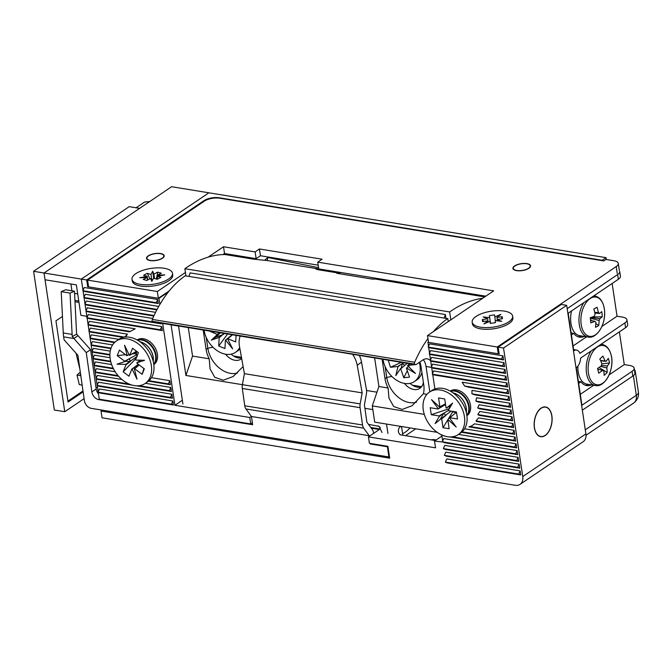 <?xml version="1.0" encoding="UTF-8"?>
<svg xmlns="http://www.w3.org/2000/svg" width="672" height="672" viewBox="0 0 672 672"><rect width="100%" height="100%" fill="white"/><g stroke="black" fill="none" stroke-linecap="round" stroke-linejoin="round"><path stroke-width="1.01" d="M479.06 404.762L477.716 407.98L479.674 408.828L511.652 414.044L511.048 409.987L479.06 404.762M466.906 415.716A14.868 10.592 -124.1 0 0 469.392 401.31A14.868 10.592 -124.1 0 0 456.548 389.869A14.868 10.592 -124.1 0 0 450.24 391.079M153.821 364.594A14.868 10.592 -124.1 0 0 156.299 350.196A14.868 10.592 -124.1 0 0 143.464 338.747A14.868 10.592 -124.1 0 0 137.155 339.956M541.086 408.122A15.061 8.778 99.3 0 0 534.139 424.15A15.061 8.778 99.3 0 0 540.708 436.691A15.061 8.778 99.3 0 0 545.177 435.532A15.061 8.778 99.3 0 0 552.124 419.496A15.061 8.778 99.3 0 0 545.555 406.963A15.061 8.778 99.3 0 0 541.086 408.122M102.329 410.164L101.027 411.037L102.043 417.808L515.315 485.285A11.155 7.938 55.9 0 0 520.044 484.369A11.155 7.938 55.9 0 0 522.74 476.591L503.53 348.02L566.672 305.323L561.305 304.441L498.162 347.147L503.53 348.02M86.68 279.964L203.885 200.701A11.155 4.368 171.5 0 1 219.316 197.77L602.179 260.282L606.068 257.653L208.891 192.805L81.312 279.09L83 290.43L81.312 279.09L86.68 279.964L87.688 286.726L158.953 298.368L159.86 304.45M83.051 290.774L84.017 297.2L83.051 290.774M84.067 297.536L85.025 303.962L84.067 297.536M85.075 304.307L86.041 310.733L85.075 304.307M33.6 271.295L54.331 410.012L64.764 411.718L44.033 273L139.616 208.362L129.184 206.657L33.6 271.295L44.033 273L171.62 186.715L208.891 192.805L81.312 279.09L44.033 273L45.049 279.77L76.356 284.878L80.909 315.328L86.873 316.302L86.092 311.069L87.049 317.495M87.1 317.839L88.057 324.265M88.108 324.601L89.074 331.036M89.124 331.372L90.082 337.798M90.132 338.142L91.098 344.568M91.148 344.904L92.106 351.33M92.156 351.674L93.114 358.1M93.164 358.436L94.13 364.862M94.181 365.207L95.138 371.633M95.189 371.969L96.155 378.403M96.205 378.739L97.163 385.165M97.213 385.51L98.171 391.936M98.221 392.272L99.263 399.193L250.732 423.931L249.774 417.497L174.93 405.283L182.356 400.26M520.044 484.369L583.195 441.672A11.155 7.938 -124.1 0 0 585.892 433.894L566.672 305.323M428.509 346.315L427.913 342.275L499.17 353.917L498.162 347.147M441.924 436.061L434.524 441.067L442.814 442.016M442.672 441.05L441.806 435.246M434.885 388.97L432.701 374.346M432.558 373.388L431.693 367.576M431.55 366.618L430.676 360.814M430.534 359.856L429.668 354.043M429.526 353.086L428.66 347.281M434.524 441.067L435.54 447.829L368.449 436.876L369.407 443.302L387.895 446.326L389.668 458.161L101.027 411.037M520.145 470.879L446.796 458.9L445.368 462.101L447.401 462.958L520.75 474.936L520.145 470.879L518.717 474.079L445.368 462.101M519.137 464.117L445.78 452.147L444.36 455.347L446.393 456.204L519.742 468.182L519.137 464.117L517.709 467.317L519.742 468.182M518.12 457.355L444.772 445.376L443.344 448.577L445.376 449.434L518.734 461.412L518.12 457.355L516.701 460.555L518.734 461.412M517.112 450.584L443.764 438.614L442.336 441.806L444.368 442.672L517.717 454.65L517.112 450.584L515.684 453.785L517.717 454.65M449.551 436.918L516.709 447.88L516.104 443.822L458.497 434.414M441.428 434.801L445.116 436.195M461.572 432.272L515.693 441.109L515.088 437.052L464.57 428.803M514.08 430.29L474.583 423.839L470.627 426.628L468.863 426.863L514.685 434.347L514.08 430.29L512.652 433.482L514.685 434.347M472.71 425.242A26.023 18.53 55.9 0 1 468.863 426.863M513.064 423.52L478.531 417.883L475.994 420.899L476.633 421.529L513.677 427.577L513.064 423.52L511.644 426.72L513.677 427.577M512.056 416.749L479.732 411.474L477.851 414.599L479.262 415.363L512.66 420.815L512.056 416.749L510.628 419.95L512.66 420.815M510.031 403.217L476.633 397.765L475.835 401.066L478.313 401.999L510.636 407.282L510.031 403.217L508.603 406.417L510.636 407.282M509.023 396.455L471.979 390.407L471.946 393.834L475.096 394.876L509.628 400.512L509.023 396.455L507.595 399.655L471.946 393.834M508.007 389.684L462.185 382.2L464.554 386.022L469.123 387.299L508.62 393.742L508.007 389.684L506.587 392.885L508.62 393.742M506.999 382.922L433.65 370.944L432.222 374.144L434.255 375.001L507.604 386.98L506.999 382.922L505.571 386.114L507.604 386.98M505.991 376.152L432.634 364.174L431.206 367.374L433.247 368.239L506.596 380.209L505.991 376.152L504.563 379.352L506.596 380.209M504.974 369.382L431.626 357.412L430.198 360.612L432.23 361.469L505.588 373.447L504.974 369.382L503.546 372.582L505.588 373.447M503.966 362.62L430.618 350.641L429.19 353.842L431.222 354.698L504.571 366.677L503.966 362.62L502.538 365.82L504.571 366.677M502.95 355.849L429.601 343.879L428.173 347.071L430.206 347.936L503.563 359.915L502.95 355.849L501.53 359.05L428.173 347.071M84.916 291.556L158.273 303.534L157.66 299.477L84.311 287.498L82.883 290.699L84.916 291.556M157.08 309.414L83.899 297.469L85.932 298.326L156.82 309.901M158.701 306.449L85.319 294.269L83.899 297.469M154.022 315.521L84.907 304.231L86.94 305.096L153.796 316.008M155.568 312.337L86.335 301.031L84.907 304.231M161.305 323.837L159.272 322.972L85.915 311.002L87.948 311.858L161.305 323.837L161.204 323.165M152.678 318.469L87.343 307.801L85.915 311.002M88.964 318.629L162.313 330.599L161.708 326.542L88.36 314.563L86.932 317.764L88.964 318.629M114.92 342.14L89.964 338.066L91.997 338.923L114.45 342.594M118.818 339.343L91.392 334.866L89.964 338.066M111.04 348.113L90.972 344.837L93.005 345.694L110.872 348.608M112.585 344.929L92.4 341.636L90.972 344.837M109.914 354.53L91.988 351.599L94.021 352.464L109.906 355.051M110.242 351.145L93.416 348.398L91.988 351.599M110.662 361.25L92.996 358.369L95.029 359.226L110.796 361.805M110.057 357.722L94.424 355.169L92.996 358.369M113.207 368.264L94.013 365.131L96.046 365.996L113.501 368.844M111.644 364.577L95.432 361.931L94.013 365.131M118.087 375.665L95.021 371.902L97.054 372.758L118.633 376.286M148.478 381.158L170.402 384.737L169.798 380.68L151.486 377.689M115.189 371.759L96.449 368.701L95.021 371.902M129.251 384.09L96.029 378.664L98.062 379.529L132.031 385.073M136.458 385.795L171.419 391.507L170.814 387.442L145.412 383.3M121.876 379.453L97.457 375.463L96.029 378.664M99.078 386.291L172.427 398.269L171.822 394.212L98.473 382.234L97.045 385.434L99.078 386.291M87.94 324.534L89.368 321.334L135.19 328.818L129.469 331.842L129.965 331.397L87.94 324.534L89.972 325.391L129.469 331.842A26.023 18.53 55.9 0 1 130.082 331.321M125.815 337.058A26.023 18.53 55.9 0 1 127.42 334.152L90.376 328.096L88.956 331.296L90.989 332.161L123.253 337.428M98.053 392.204L100.086 393.061L173.443 405.04L172.83 400.974L99.481 389.004L98.053 392.204L171.402 404.174L172.83 400.974M162.691 323.408L174.93 405.283M606.346 259.51L606.068 257.653M428.434 341.922L427.913 342.275M400.621 426.418L399.932 426.77A31.601 12.373 -8.5 0 0 398.429 431.575A31.601 12.373 -8.5 0 0 400.176 434.792L435.313 440.53M251.404 416.396L249.774 417.497M368.449 436.876L380.125 428.98L370.759 427.451M518.717 474.079L520.75 474.936M444.36 455.347L517.709 467.317M443.344 448.577L516.701 460.555M442.336 441.806L515.684 453.785M452.172 436.817L514.676 447.023L516.104 443.822M441.319 435.044L442.336 435.212M514.676 447.023L516.709 447.88M462.084 431.827L513.66 440.252L515.088 437.052M513.66 440.252L515.693 441.109M470.627 426.628L512.652 433.482M475.994 420.899L511.644 426.72M477.851 414.599L510.628 419.95M477.716 407.98L509.62 413.188L511.048 409.987M509.62 413.188L511.652 414.044M475.835 401.066L508.603 406.417M507.595 399.655L509.628 400.512M464.554 386.022L506.587 392.885M432.222 374.144L505.571 386.114M431.206 367.374L504.563 379.352M430.198 360.612L503.546 372.582M429.19 353.842L502.538 365.82M503.563 359.915L501.53 359.05M158.273 303.534L156.24 302.677L157.66 299.477M156.24 302.677L82.883 290.699M158.105 307.524L158.676 306.239M162.313 330.599L160.28 329.742L161.708 326.542M160.28 329.742L86.932 317.764M170.402 384.737L168.37 383.88L169.798 380.68M168.37 383.88L148.999 380.713M171.419 391.507L169.386 390.642L170.814 387.442M169.386 390.642L139.087 385.694M172.427 398.269L170.394 397.412L171.822 394.212M170.394 397.412L97.045 385.434M124.656 337.168L127.42 334.152M88.956 331.296L124.597 337.117M173.443 405.04L171.402 404.174M223.104 254.486L223.751 254.537M168.311 292.034L158.953 298.368M88.477 286.196L87.688 286.726M250.732 423.931L252.378 422.822M634.855 372.716A11.155 4.368 -8.5 0 0 635.267 371.196A11.155 4.368 -8.5 0 0 634.427 369.86M436.044 440.042A5.208 2.041 -8.5 0 0 431.155 439.849M405.569 435.674L415.699 428.828M399.932 426.77C400.747 425.981 401.377 426.577 401.839 428.56L402.839 435.229M379.336 429.509L371.314 428.198M402.612 433.717A37.178 21.672 99.3 0 0 410.012 427.896M160.205 253.663A8.551 3.352 171.5 0 1 163.817 255.78A8.551 3.352 171.5 0 1 159.499 259.476A8.551 3.352 171.5 0 1 150.511 260.425A8.551 3.352 171.5 0 1 146.899 258.308A8.551 3.352 171.5 0 1 151.225 254.621A8.551 3.352 171.5 0 1 160.205 253.663M527.68 263.962A8.551 3.352 171.5 0 1 530.191 265.852A8.551 3.352 171.5 0 1 525.235 269.758A8.551 3.352 171.5 0 1 515.794 270.278A8.551 3.352 171.5 0 1 513.282 268.38A8.551 3.352 171.5 0 1 518.238 264.482A8.551 3.352 171.5 0 1 527.68 263.962M323.366 270.572L322.132 269.506L268.447 260.736A3.721 2.167 99.3 0 0 268.447 260.736A3.721 2.167 99.3 0 0 268.464 260.744A163.59 95.34 99.3 0 0 263.928 260.24L253.319 259.14L224.986 254.512A163.59 95.34 99.3 0 0 184.867 268.708L449.644 311.942A163.59 95.34 -80.7 0 1 482.714 298.267M484.705 296.915L375.27 279.048A163.59 95.34 -80.7 0 0 372.565 279.149L336.781 273.302A163.59 95.34 -80.7 0 1 339.494 273.21L318.914 269.85C315.546 269.195 315.109 268.918 317.596 269.002L317.663 269.623M316 269.086L322.123 269.506L268.464 260.744M421.604 386.686L412.381 385.182M449.644 311.942L450.828 319.83M185.917 275.764L184.867 268.708M241.45 357.277L233.478 355.975M445.931 318.217L445.385 314.546L190.142 272.874L188.983 276.259M339.494 273.21L339.545 273.756M366.568 390.491L376.967 392.188M445.385 314.546L444.226 317.94M364.904 408.299L372.834 409.592M381.973 432.482L379.21 426.409L368.483 424.334M386.534 424.066L387.937 433.457M542.489 436.489A14.868 8.669 -80.7 0 1 540.733 436.506A14.868 8.669 -80.7 0 1 534.383 421.907A14.868 8.669 -80.7 0 1 543.782 407.165A14.868 8.669 -80.7 0 1 545.53 407.148A14.868 8.669 -80.7 0 1 551.88 421.747A14.868 8.669 -80.7 0 1 542.489 436.489M619.382 331.867L624.271 364.602L629.639 365.476A11.155 4.368 171.5 0 1 634.183 368.214L634.889 372.952A11.155 4.368 171.5 0 1 632.806 376.06L582.347 410.18M618.341 279.292A11.155 4.368 -8.5 0 0 620.432 276.184L619.718 271.446A11.155 4.368 171.5 0 1 617.635 274.554L618.341 279.292L568.176 313.219L573.787 350.776A9.299 5.418 -80.7 0 1 576.551 350.062A9.299 5.418 -80.7 0 1 579.886 353.363L624.868 322.938L625.573 327.676A11.155 4.368 -8.5 0 0 627.665 324.568L626.951 319.83A11.155 4.368 171.5 0 1 624.868 322.938M617.635 274.554L567.176 308.683M634.183 368.214A11.155 4.368 171.5 0 1 632.1 371.322L581.927 405.25L576.316 367.693A9.299 5.418 -80.7 0 0 580.591 358.092L625.573 327.676M612.15 283.483L617.039 316.218L622.406 317.092A11.155 4.368 171.5 0 1 626.951 319.83M573.065 345.954L586.606 336.798M601.885 326.466L617.039 316.218M580.297 394.338L593.754 385.232M609.168 374.816L624.271 364.602M578.659 383.376L580.952 381.822A22.31 13.003 99.3 0 0 586.715 385.594A22.31 13.003 99.3 0 0 591.562 384.88M570.486 311.657A22.31 13.003 99.3 0 0 570.478 311.724L568.184 313.27M571.418 334.925L573.712 333.379A22.31 13.003 99.3 0 0 579.474 337.142A22.31 13.003 99.3 0 0 584.321 336.428M580.952 381.822L578.365 381.402M585.245 385.199A22.31 13.003 99.3 0 0 588.58 384.392M573.712 333.379L571.124 332.951M578.004 336.748A22.31 13.003 99.3 0 0 581.339 335.941M280.199 342.266L415.43 364.678A2.604 1.52 99.3 0 0 416.212 364.476L422.806 360.007A14.868 8.669 -80.7 0 1 427.224 358.865A14.868 8.669 -80.7 0 1 430.265 360.461M433.398 331.615A101.875 59.371 -80.7 0 1 447.619 318.646L185.22 275.797A101.875 59.371 99.3 0 0 152.267 319.418A1.487 0.865 99.3 0 0 152.284 321.275L414.683 364.123A1.487 0.865 -80.7 0 1 414.666 362.258A101.875 59.371 -80.7 0 1 427.938 338.562M185.22 275.797L447.619 318.646M182.918 404.023L171.083 324.853A14.868 8.669 99.3 0 0 171.074 324.778M280.165 342.586L153.04 321.829A2.604 1.52 -80.7 0 1 152.284 321.275M448.258 321.569L447.796 318.52M414.683 364.123A2.604 1.52 99.3 0 0 415.43 364.678M178.525 325.996A14.868 8.669 -80.7 0 1 178.542 326.071L185.917 375.463L242.39 384.686L244.398 373.666L239.442 346.097A22.31 15.498 53.1 0 1 240.232 336.067M421.42 386.921A14.129 10.063 55.9 0 1 410.038 383.376M241.567 357.941A14.129 10.063 55.9 0 1 231.126 354.161M437.237 432.34L374.707 422.134L372.28 405.896L424.301 414.389M429.82 391.868L426.023 366.475A14.868 8.669 99.3 0 0 423.259 359.722M188.286 327.583L192.545 356.084L185.917 375.463M243.113 366.534L233.184 376.505L223.264 380.234L214.771 377.311L210.084 368.987L209.21 358.806L192.545 356.084M423.352 382.15A14.129 10.063 55.9 0 1 419.866 388.34A14.129 10.063 55.9 0 1 404.435 383.401M241.685 358.571A14.129 10.063 55.9 0 1 240.954 359.134A14.129 10.063 55.9 0 1 225.532 354.194M374.648 358.016L378.907 386.509L372.28 405.896M426.938 394.355L423.377 393.767L412.087 405.72L402.167 409.441L393.683 406.518L388.987 398.194L388.114 388.013L378.907 386.509M209.21 358.806A24.167 17.203 55.9 0 1 206.094 349.381L203.364 331.111A24.167 17.203 55.9 0 1 203.221 330.028M206.094 349.381L207.824 348.214A24.167 17.203 -124.1 0 0 237.594 372.926M416.497 402.133A24.167 17.203 55.9 0 1 386.728 377.42L385.115 366.61M212.965 347.239L207.824 348.214L206.203 337.394M388.114 388.013A24.167 17.203 55.9 0 1 384.997 378.596L382.267 360.318A24.167 17.203 55.9 0 1 382.133 359.234M419.908 361.973A24.167 17.203 55.9 0 1 421.033 366.652L423.763 384.922A24.167 17.203 55.9 0 1 423.377 393.767M264.541 260.282L267.918 257.519L318.57 267.691M340.242 272.412A3.721 1.453 171.5 0 1 340.284 272.572A3.721 1.453 171.5 0 1 339.805 273.454L339.536 273.672M369.617 278.67L373.363 279.107M381.36 280.039L388.298 280.854L388.912 280.358M335.857 271.698L331.976 271.975M267.095 260.551L267.918 257.519M132.266 280.165A20.446 8.005 -8.5 0 0 134.702 284.105A20.446 8.005 -8.5 0 0 168.907 280.678A20.446 8.005 -8.5 0 0 171.31 278.636A20.446 8.005 -8.5 0 0 172.486 274.151M472.424 322.988A20.446 8.005 -8.5 0 0 474.86 326.936A20.446 8.005 -8.5 0 0 509.057 323.509A20.446 8.005 -8.5 0 0 511.459 321.468A20.446 8.005 -8.5 0 0 512.635 316.982M162.515 258.216A8.921 3.494 171.5 0 1 152.88 260.744A8.921 3.494 171.5 0 1 146.538 258.367A8.921 3.494 171.5 0 1 148.201 255.881A8.921 3.494 171.5 0 1 157.844 253.344A8.921 3.494 171.5 0 1 164.186 255.73A8.921 3.494 171.5 0 1 162.515 258.216M528.889 268.288A8.921 3.494 171.5 0 1 519.254 270.816A8.921 3.494 171.5 0 1 512.912 268.439A8.921 3.494 171.5 0 1 514.576 265.952A8.921 3.494 171.5 0 1 524.219 263.424A8.921 3.494 171.5 0 1 530.561 265.801A8.921 3.494 171.5 0 1 528.889 268.288M222.97 254.57L224.524 253.52L256.133 258.678L260.459 255.755L318.192 265.18M619.324 270.547A11.155 4.368 -8.5 0 0 619.298 270.228L618.29 263.458A11.155 4.368 171.5 0 0 613.746 260.719L605.993 259.451L603.834 260.912L219.778 198.215A11.155 4.368 171.5 0 0 204.347 201.138L87.57 280.106L88.578 286.877L158.357 298.267L169.184 290.942M485.806 296.176L318.755 268.901L317.738 262.139L493.668 290.858L427.493 335.605L428.509 342.376L498.28 353.766L499.069 353.228M224.524 253.52L223.516 246.75L255.125 251.908L259.451 248.984L260.459 255.755M255.125 251.908L256.133 258.678M158.357 298.267L157.34 291.505L185.43 272.504M208.118 257.166L223.516 246.75M87.57 280.106L157.34 291.505M618.29 263.458A11.155 4.368 171.5 0 1 616.207 266.566L617.215 273.336M498.28 353.766L497.272 347.004L616.207 266.566M427.493 335.605L497.272 347.004M317.738 262.139L322.064 259.207L259.451 248.984M84.101 398.714L83.135 391.961M71.929 290.783L70.921 283.996M83 391.936L68.082 402.032L55.944 320.83L62.446 316.428M77.708 293.916L74.584 293.404M64.764 411.718L84.017 398.706M67.948 401.117L82.992 390.944M352.674 354.43A22.31 15.498 53.1 0 1 357.218 365.324L362.174 392.893L244.398 373.666M251.471 416.506L245.935 408.954L363.72 428.182L369.256 435.733L251.471 416.506L252.647 424.746L98.792 399.63A7.434 5.326 56.6 0 1 91.854 391.86L86.268 352.573L72.265 336.571L76.65 334.152L90.602 349.717L86.268 352.573M362.174 392.893L360.175 403.897A7.442 4.334 99.3 0 0 360.074 407.686L362.544 425.015L244.768 405.779A7.442 4.334 99.3 0 0 245.935 408.954M244.768 405.779L242.298 388.458L360.074 407.686M360.175 403.897L242.399 384.67A7.442 4.334 99.3 0 0 242.298 388.458M359.386 355.522A22.31 15.498 -126.9 0 1 361.502 362.116L366.458 389.684A7.442 4.334 -80.7 0 1 366.416 393.826L364.409 404.83M363.72 428.182A7.442 4.334 -80.7 0 1 362.544 425.015M371.045 443.57L370.432 443.982L370.356 443.461M369.331 436.279L369.256 435.733M373.657 433.356L373.59 432.877A7.442 4.334 -80.7 0 0 372.422 429.71L366.878 422.159L364.417 404.83M76.65 334.152A22.31 13.003 -80.7 0 1 76.532 332.531L74.474 291.203L70.048 293.084L61.219 291.64L63.269 332.968A29.744 17.338 99.3 0 0 63.638 336.865L64.058 339.797L77.918 355.328L84.361 400.588A7.434 5.326 -123.4 0 0 91.291 408.358L388.878 456.943L387.425 446.754L370.432 443.982M70.048 293.084L72.106 334.412A29.744 17.338 99.3 0 0 72.265 336.571M63.638 336.865L73.727 338.512L78.061 335.656M90.602 349.717L96.188 389.004A7.434 5.326 -123.4 0 0 98.473 393.918M387.425 446.754L387.912 446.435M74.474 291.203L65.646 289.758L61.219 291.64M221.819 335.555L219.173 337.646A7.636 5.435 -124.1 0 1 218.963 337.411L224.423 333.488M222.76 333.211A7.115 5.065 -124.1 0 0 223.524 334.202M232.554 334.816L227.774 338.713A7.636 5.435 -124.1 0 1 227.623 338.898L232.655 348.869L225.624 340.124A7.636 5.435 -124.1 0 1 225.397 340.175L224.944 348.55L218.719 346.013L219.173 337.646M225.397 340.175L229.748 336.731A7.115 5.065 -124.1 0 0 231.185 336A7.115 5.065 -124.1 0 0 231.605 335.588M229.748 336.731L232.226 334.765M218.719 346.013L227.573 334.001M217.048 334.354A7.636 5.435 -124.1 0 0 217.174 334.639L219.979 332.69L217.048 334.354L209.471 331.044M236.048 335.387L235.696 341.939L227.774 338.713M217.174 334.639L211.302 340.183L218.963 337.411M204.095 330.17A23.05 16.414 -124.1 0 0 216.636 350.322A23.05 16.414 -124.1 0 0 235.502 352.338A23.05 16.414 -124.1 0 0 239.686 347.449M235.502 352.338L237.88 350.734A23.05 16.414 -124.1 0 0 239.954 348.944M228.043 338.083L225.624 340.124M220.324 332.816L215.628 337.252L223.516 334.404M215.628 337.252L211.302 340.183M382.998 359.377A23.05 16.414 -124.1 0 0 408.769 383.569A23.05 16.414 -124.1 0 0 414.406 381.553A23.05 16.414 -124.1 0 0 419.32 362.368M410.012 363.686L407.652 365.434A7.636 5.435 -124.1 0 1 407.618 365.694L415.498 373.439L406.602 368.021A7.636 5.435 -124.1 0 1 406.451 368.197L409.525 377.135L403.788 377.748L400.705 368.81L407.207 363.334M401.276 362.359L390.44 367.282L397.757 366.492A7.636 5.435 -124.1 0 0 397.967 366.736L395.791 375.556L400.453 368.684A7.636 5.435 -124.1 0 0 400.705 368.81M400.453 368.684L403.225 366.694M397.757 366.492L402.536 363.518A7.115 5.065 -124.1 0 0 404.838 365.333M402.536 363.518L403.754 362.762M390.44 367.282L388.265 360.234M414.952 364.594L407.652 365.434M403.788 377.748L407.308 370.692M414.406 381.553L416.791 379.94A23.05 16.414 -124.1 0 0 421.915 372.582M400.663 364.686L397.967 366.736M408.962 366.08L406.602 368.021M402.352 363.544L401.226 368.13M604.397 381.881A19.883 11.592 99.3 0 0 611.033 354.724A19.883 11.592 99.3 0 0 595.594 348.432A19.883 11.592 99.3 0 0 588.966 375.598A19.883 11.592 99.3 0 0 604.397 381.881M577.886 366.198A20.824 12.138 99.3 0 0 578.76 374.506A20.824 12.138 99.3 0 0 586.95 384.124L595.283 385.484C605.287 388.038 615.124 368.222 611.016 354.556C609.336 348.642 606.329 345.257 601.994 344.392A20.824 12.138 99.3 0 0 601.003 344.299M603.078 370.675L603.75 370.843A5.023 2.923 99.3 0 1 603.397 370.793A5.023 2.923 99.3 0 1 602.624 370.39A37.078 18.304 -14.7 0 1 598.718 373.145A36.464 11.584 -115.7 0 0 597.5 368.516A37.078 18.304 165.3 0 0 601.406 365.761A5.023 2.923 99.3 0 1 601.894 363.779A37.078 23.94 46.6 0 0 599.827 359.008A36.464 6.619 -34.4 0 0 601.415 357.538A36.464 6.619 -34.4 0 0 602.876 356.118A37.078 23.94 -133.4 0 1 604.943 360.889A5.023 2.923 99.3 0 1 605.01 360.898A5.023 2.923 99.3 0 1 606.068 361.351L600.684 360.805M603.75 370.843A37.078 23.94 46.6 0 1 604.128 375.346A36.464 25.586 -167 0 0 605.732 373.951A36.464 25.586 -167 0 0 607.177 372.456A37.078 23.94 -133.4 0 0 606.808 367.954A5.023 2.923 99.3 0 0 607.286 365.98A37.078 18.304 -14.7 0 0 609.496 362.947A36.464 30.551 14.7 0 0 608.278 358.319A37.078 18.304 165.3 0 1 606.068 361.351M606.808 367.954L600.558 366.408M607.177 372.456L599.004 367.525M600.566 360.562L604.943 360.889M602.624 370.39L597.719 369.239M609.496 362.947L601.86 363.871M601.465 365.392L607.286 365.98M591.049 298.015A19.883 11.592 99.3 0 0 581.003 322.963A19.883 11.592 99.3 0 0 594.468 335.404A19.883 11.592 99.3 0 0 604.514 310.456A19.883 11.592 99.3 0 0 591.049 298.015M571.528 310.96A20.824 12.138 99.3 0 0 570.763 321.678A20.824 12.138 99.3 0 0 579.709 335.672L588.042 337.033C596.862 339.142 606.102 323.912 604.514 310.388C603.506 302.022 600.247 297.209 594.754 295.94A20.824 12.138 99.3 0 0 593.863 295.848M590.755 317.587L599.827 318.688A5.023 2.923 99.3 0 1 599.096 320.502A37.078 27.544 -118 0 1 598.718 325.55A36.464 20.236 -160.3 0 1 597.173 326.466A36.464 20.236 -160.3 0 1 595.468 327.281A37.078 27.544 62 0 0 595.846 322.232A5.023 2.923 99.3 0 1 594.863 321.325L590.57 320.426M599.827 318.688A37.078 12.222 -5.2 0 0 602.238 316.814A36.464 33.718 26.7 0 0 601.768 311.64A37.078 12.222 174.8 0 1 599.357 313.513A5.023 2.923 99.3 0 0 598.374 312.606A37.078 27.544 -118 0 0 597.047 307.28A36.464 1.277 -25.8 0 1 595.493 308.112A36.464 1.277 -25.8 0 1 593.796 309.011A37.078 27.544 62 0 1 595.123 314.336A5.023 2.923 99.3 0 0 594.392 316.151A37.078 12.222 174.8 0 1 590.285 317.747A36.464 14.759 -104.1 0 1 590.755 322.921A37.078 12.222 -5.2 0 0 594.863 321.325M594.712 312.371L598.374 312.606M599.096 320.502L590.335 318.2M598.718 325.55L595.812 323.484M591.898 320.704L590.503 319.712M599.357 313.513L594.846 312.959M602.238 316.814L592.208 317.05M136.088 207.782L144.581 202.045L149.73 201.524M132.023 279.334L132.283 281.022A20.446 8.005 -8.5 0 0 134.702 284.105A20.446 8.005 -8.5 0 0 166.328 282.164A20.446 8.005 -8.5 0 0 171.31 278.636A20.446 8.005 -8.5 0 0 172.729 274.982L172.477 273.286A20.446 8.005 -8.5 0 0 159.776 267.859A20.446 8.005 -8.5 0 0 138.424 272.143A20.446 8.005 -8.5 0 0 132.023 279.334A20.446 8.005 -8.5 0 0 144.724 284.768A20.446 8.005 -8.5 0 0 166.076 280.476A20.446 8.005 -8.5 0 0 172.477 273.286M157.71 279.014L157.307 276.326L160.927 277.418L157.156 279.292L153.535 278.208L151.822 281.358L150.612 278.536L146.74 280.468L143.22 279.409L147.092 277.477L147.487 280.098M154.552 278.51L153.888 274.084L157.76 272.152L161.28 273.218L157.408 275.15L157.576 276.276M157.76 272.152L156.341 279.048M147.739 279.964L147.193 276.293L143.581 275.209L147.344 273.328L150.965 274.42L151.964 281.106M147.344 273.328L149.94 278.872M147.193 276.293L139.734 277.721L147.092 277.477M153.888 274.084L152.678 271.261L150.965 274.42M157.307 276.326L164.766 274.907L157.408 275.15M153.686 278.032L152.678 271.261M472.181 322.165L472.433 323.854A20.446 8.005 -8.5 0 0 474.86 326.936A20.446 8.005 -8.5 0 0 493.542 328.793A20.446 8.005 -8.5 0 0 511.459 321.468A20.446 8.005 -8.5 0 0 512.879 317.806L512.627 316.117A20.446 8.005 -8.5 0 0 491.518 311.178A20.446 8.005 -8.5 0 0 472.181 322.165A20.446 8.005 -8.5 0 0 493.29 327.104A20.446 8.005 -8.5 0 0 512.627 316.117M488.074 322.157L487.872 320.821L482.58 321.577L482.353 319.553L487.645 318.788L488.149 322.132M497.238 319.477L496.936 317.461L502.228 316.697L502.454 318.73L497.162 319.486L497.364 320.846M482.353 319.553L483.748 321.409M502.228 316.697L501.43 318.872M490.476 323.392L489.392 315.596L490.501 323.383M489.392 315.596L494.542 314.857L495.323 320.611M497.162 319.486L501.64 321.35L495.18 320.594L495.415 322.678L490.266 323.417L490.031 321.334L490.342 323.408M489.619 317.68L483.168 316.932L487.645 318.788M496.936 317.461L500.858 314.387L494.777 316.94M487.872 320.821L483.941 323.887L490.031 321.334M87.259 318.898L86.99 317.789M86.965 317.688L86.621 316.26M80.548 373.808L80.044 374.262L80.632 374.354M74.928 300.409L78.775 301.039M76.045 353.228L79.909 369.281M80.312 372.128L77.003 375.085L80.825 375.707M77.003 375.085L79.304 384.628L82.16 385.09M95.953 387.349L97.524 387.601M74.995 301.745L78.977 302.392M466.872 415.498A14.868 10.592 -124.1 0 0 469.157 406.258A14.868 10.592 -124.1 0 0 455.204 390.776A14.868 10.592 -124.1 0 0 450.433 391.188M466.847 415.279A14.868 10.592 -124.1 0 0 468.653 406.594A14.868 10.592 -124.1 0 0 454.7 391.112A14.868 10.592 -124.1 0 0 450.626 391.297M466.301 412.474A14.868 10.592 -124.1 0 0 466.292 408.19A14.868 10.592 -124.1 0 0 453.029 392.843M449.786 405.871A6.325 4.502 -124.1 0 0 450.232 407.165M458.237 434.591L460.614 432.986A25.654 18.27 -124.1 0 0 464.906 408.139A25.654 18.27 -124.1 0 0 442.756 388.391A25.654 18.27 -124.1 0 0 431.869 390.482L429.492 392.095A25.654 18.27 -124.1 0 0 425.2 416.934A25.654 18.27 -124.1 0 0 447.35 436.691A25.654 18.27 -124.1 0 0 458.237 434.591A25.654 18.27 -124.1 0 0 462.529 409.752A25.654 18.27 -124.1 0 0 440.378 389.995A25.654 18.27 -124.1 0 0 429.492 392.095M442.562 406.325L438.052 408.996A7.636 5.435 -124.1 0 1 438.203 408.652L445.553 404.561M444.032 404.611L439.597 407.014A7.636 5.435 -124.1 0 1 439.9 406.829L444.301 404.46A7.115 5.065 -124.1 0 0 442.865 406.148L442.361 405.51M444.301 404.46L445.444 403.855M445.67 415.59L441.689 418.849A7.636 5.435 -124.1 0 1 441.328 418.564L451.088 411.121M443.604 413.297L439.354 416.371A7.636 5.435 -124.1 0 1 439.093 415.96L443.906 413.12A7.115 5.065 -124.1 0 0 445.931 415.372M443.906 413.12L448.459 410.432M456.515 412.331L449.686 417.69A7.636 5.435 -124.1 0 1 449.534 418.034L456.196 427.022L448.132 419.672A7.636 5.435 -124.1 0 1 447.838 419.857L449.165 428.728L443.016 427.728L441.689 418.849M449.686 417.69L457.506 418.967L456.464 412.003L448.644 410.726A7.636 5.435 -124.1 0 0 448.375 410.315L452.617 403.099L446.401 408.122A7.636 5.435 -124.1 0 0 446.04 407.837L444.713 398.958L438.572 397.958L439.9 406.829M446.401 408.122L450.45 405.468A7.115 5.065 -124.1 0 1 450.962 405.913M439.597 407.014L431.533 399.664L438.203 408.652M439.354 416.371L435.112 423.587L441.328 418.564M439.093 415.96L431.264 414.683L430.223 407.719L438.052 408.996M431.264 414.683L449.366 408.635M449.551 408.324L449.24 406.232M456.28 412.516L452.609 411.919L452.525 411.356M443.016 427.728L452.609 411.919M451.987 404.183L450.442 405.426M443.873 413.112L440.076 419.58M153.787 364.375A14.868 10.592 -124.1 0 0 155.459 361.696A14.868 10.592 -124.1 0 0 148.403 342.485A14.868 10.592 -124.1 0 0 137.348 340.066M153.754 364.157A14.868 10.592 -124.1 0 0 154.955 362.032A14.868 10.592 -124.1 0 0 147.907 342.821A14.868 10.592 -124.1 0 0 137.542 340.175M153.216 361.351A14.868 10.592 -124.1 0 0 145.538 344.425A14.868 10.592 -124.1 0 0 139.944 341.729M136.76 351.414A6.325 4.502 -124.1 0 0 136.702 354.757A6.325 4.502 -124.1 0 0 137.088 355.908M145.152 383.477L147.529 381.864A25.654 18.27 -124.1 0 0 152.687 375.287A25.654 18.27 -124.1 0 0 144.69 345.895A25.654 18.27 -124.1 0 0 118.784 339.368L116.407 340.973A25.654 18.27 -124.1 0 0 111.25 347.55A25.654 18.27 -124.1 0 0 119.238 376.95A25.654 18.27 -124.1 0 0 145.152 383.477A25.654 18.27 -124.1 0 0 150.301 376.9A25.654 18.27 -124.1 0 0 142.313 347.5A25.654 18.27 -124.1 0 0 116.407 340.973M130.192 361.637L125.966 364.787A7.636 5.435 -124.1 0 1 125.731 364.367L137.273 356.32M129.142 358.789L124.732 361.645A7.636 5.435 -124.1 0 1 124.656 361.208L129.444 358.63A7.115 5.065 -124.1 0 0 130.469 361.427M129.444 358.63L136.702 354.757L135.164 353.606L135.988 351.557M138.323 365.686L134.702 368.76A7.636 5.435 -124.1 0 1 134.392 368.911L139.188 364.963M138.306 364.3L136.298 365.803A7.115 5.065 -124.1 0 0 138.566 365.484M134.702 368.76L142.128 374.338L144.329 368.827L136.903 363.241A7.636 5.435 -124.1 0 0 136.828 362.804L144.556 360.284L135.828 360.083A7.636 5.435 -124.1 0 0 135.584 359.663L138.39 352.64L132.56 348.256L129.755 355.278A7.636 5.435 -124.1 0 0 129.368 355.228L124.547 345.248L127.168 355.538A7.636 5.435 -124.1 0 0 126.848 355.69L119.423 350.112L117.23 355.622L125.521 354.69M127.168 355.538L129.032 354.53M129.755 355.278L133.904 352.792A7.115 5.065 -124.1 0 0 133.879 352.792L136.517 351.238M124.732 361.645L117.004 364.165L125.731 364.367M124.656 361.208L117.23 355.622M125.966 364.787L123.169 371.809L128.999 376.194L131.796 369.172A7.636 5.435 -124.1 0 0 132.182 369.222L137.012 379.201L134.392 368.911M136.819 366.929L136.29 365.837L132.182 369.222M131.796 369.172L136.021 366.013M123.169 371.809L136.088 358.394M131.947 353.968L135.164 353.606M142.128 374.338L143.875 368.483M140.524 360.175L136.828 362.804M125.219 361.334L130.46 361.452M586.009 435.254L633.62 403.066A11.155 7.938 -124.1 0 0 636.317 395.279L585.278 429.794M585.892 433.894L522.74 476.591M635.267 371.196L638.4 392.171A11.155 4.368 171.5 0 1 636.317 395.279L633.377 375.64M203.986 201.382L203.885 200.701M380.276 427.493L378.076 425.905M632.806 376.06L632.1 371.322M152.267 319.418L414.666 362.258M178.542 326.071L171.083 324.853M426.023 366.475L431.231 367.324M391.868 376.446L386.728 377.42L384.997 378.596M204.154 330.574L203.364 331.111M383.065 359.789L382.267 360.318M396.648 282.534L396.505 281.593M338.528 272.126L338.663 273.076M391.314 281.669L391.171 280.728M361.502 362.116L357.218 365.324M63.269 332.968L72.106 334.412M96.188 389.004L91.854 391.86M99.406 399.218L98.792 399.63M591.108 350.986A20.824 12.138 99.3 0 0 587.084 375.866A20.824 12.138 99.3 0 0 595.283 385.484M583.775 302.669A20.824 12.138 99.3 0 0 579.088 323.03A20.824 12.138 99.3 0 0 588.042 337.033M453.13 392.918A14.868 10.592 55.9 0 1 466.267 412.348M140.045 341.804A14.868 10.592 55.9 0 1 153.182 361.225M638.4 392.171C638.996 396.488 637.4 400.117 633.62 403.066M163.817 255.78L163.968 256.771M146.899 258.308L147.05 259.3M530.191 265.852L530.342 266.843M513.282 268.38L513.425 269.371M540.733 436.506L539.381 436.279M545.53 407.148L544.169 406.93M576.551 350.062L573.611 349.583M601.087 344.24L601.994 344.392M603.086 360.746L603.515 360.78M593.93 295.806L594.754 295.94"/></g></svg>
